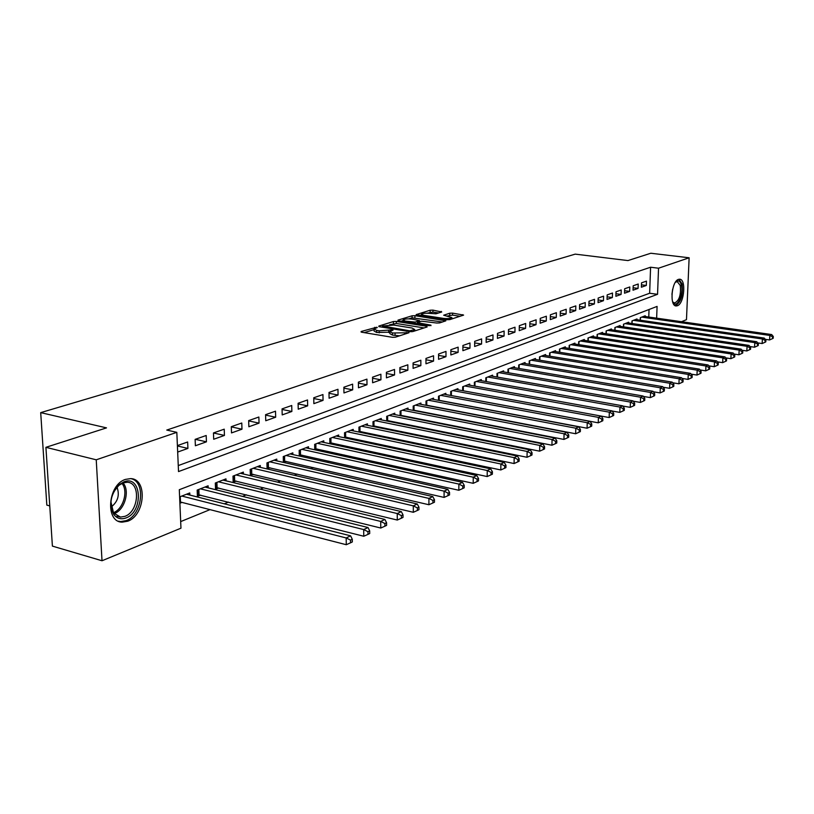 <?xml version="1.0" encoding="UTF-8"?>
<svg xmlns="http://www.w3.org/2000/svg" width="814" height="814" viewBox="0 0 814 814"><rect width="100%" height="100%" fill="white"/><g stroke="black" fill="none" stroke-linecap="round" stroke-linejoin="round"><path stroke-width="1.22" d="M376.729 327.248L361.131 331.502L361.528 332.183L392.368 337.311L395.38 337.189L408.974 332.743L392.501 332.997L389.814 331.502L393.04 330.128L392.45 329.812L379.192 330.81L376.648 330.392L374.033 328.927L377.299 327.564L376.729 327.248M677.39 305.749L676.21 305.952C669.383 306.329 671.509 281.206 678.479 279.375L679.588 279.212C686.385 278.937 684.32 303.693 677.39 305.749M127.676 521.214L122.253 522.14C104.935 522.344 107.723 484.645 125.488 479.395L130.545 478.622C147.751 478.632 145.207 515.394 127.676 521.214M441.727 311.986L432.926 310.124L430.148 310.226L416.147 314.621L447.018 319.719L449.867 319.607L463.604 315.099L452.553 313.115L449.755 313.217L443.681 315.222L451.912 317.613C450.437 318.559 447.619 318.813 443.457 318.396L423.687 315.333L421.459 314.184C422.954 313.248 425.763 312.983 429.894 313.4L435.958 313.797L441.727 311.986M656.644 318.152L657.081 306.41L179.304 489.713L180.962 528.184L102.015 560.754L52.401 546.113L45.91 447.324L106.512 427.879L40.7 412.627L575.223 254.131L627.94 260.582L650.803 253.246L689.132 257.784L686.477 319.658L681.521 321.703M45.91 447.324L96.235 459.808L176.821 432.346L178.52 471.581L657.549 294.312L658.536 268.213L689.132 257.784M178.266 465.577L649.643 293.254L650.59 267.226L166.768 430.067L176.821 432.346M650.59 267.226L658.536 268.213M396.316 321.428L393.427 321.54L378.856 326.038L379.273 326.699L409.869 331.674L412.82 331.563L427.167 326.933L426.658 326.272L396.316 321.428L396.326 323.473L389.53 324.806M397.985 320.136L412.088 315.791L414.916 315.679L445.869 320.818L439.631 322.914L436.762 323.026L421.55 321.194L417.206 322.649L430.942 325.142L429.273 325.681L398.433 320.777L397.985 320.136L397.985 320.675M414.845 410.724L415.476 410.48M401.638 415.923L402.442 415.608M388.105 421.255L389.112 420.858M374.257 426.709L375.458 426.231M360.063 432.295L361.477 431.735M345.523 438.024L347.161 437.383M330.616 443.895L332.488 443.162M315.333 449.918L317.44 449.084M299.654 456.084L302.025 455.158M283.567 462.423L286.202 461.385M276.821 460.877L276.77 459.106L266.931 462.932L267.094 468.905L269.973 467.775M260.327 467.358L260.277 465.516L250.173 469.444L250.366 475.498L253.317 474.328M243.406 474.002L243.345 472.1L232.977 476.139L233.18 482.264L236.223 481.064M226.038 480.84L225.966 478.866L215.313 483.017L215.537 489.214L218.661 487.983M208.191 487.861L208.109 485.816L197.161 490.079L197.405 496.347L200.62 495.085M177.676 452.055L187.912 448.412L187.647 441.992L177.401 445.594M206.186 435.5L195.126 439.377L195.38 445.757L206.43 441.829L206.186 435.5M224.226 429.171L213.461 432.946L213.695 439.255L224.44 435.429L224.226 429.171M241.778 423.015L231.298 426.689L231.512 432.916L241.972 429.202L241.778 423.015M258.862 417.022L248.667 420.604L248.86 426.75L259.045 423.127L258.862 417.022M275.508 411.192L265.578 414.672L265.751 420.746L275.671 417.216L275.508 411.192M291.727 405.504L282.051 408.893L282.204 414.896L291.87 411.467L291.727 405.504M307.529 399.959L298.097 403.266L298.229 409.198L307.651 405.85L307.529 399.959M322.944 394.556L313.746 397.781L313.858 403.642L323.046 400.376L322.944 394.556M337.963 389.285L328.998 392.44L329.09 398.229L338.054 395.044L337.963 389.285M352.625 384.147L343.874 387.22L343.956 392.948L352.696 389.835L352.625 384.147M366.931 379.131L358.384 382.132L358.455 387.79L366.992 384.757L366.931 379.131M380.891 374.237L372.558 377.167L372.608 382.763L380.932 379.802L380.891 374.237M394.525 369.454L386.385 372.313L386.426 377.849L394.556 374.959L394.525 369.454M407.834 364.794L399.888 367.582L399.918 373.056L407.855 370.228L407.834 364.794M420.848 360.226L413.074 362.952L413.095 368.376L420.848 365.618L420.848 360.226M433.557 355.769L425.966 358.435L425.966 363.797L433.557 361.101L433.557 355.769M445.98 351.414L438.563 354.019L438.553 359.32L445.97 356.685L445.98 351.414M458.129 347.161L450.875 349.705L450.854 354.945L458.099 352.37L458.129 347.161M470.004 342.989L462.912 345.482L462.881 350.671L469.973 348.158L470.004 342.989M481.623 338.919L474.684 341.351L474.643 346.489L481.583 344.027L481.623 338.919M492.999 334.93L486.202 337.311L486.151 342.399L492.938 339.987L492.999 334.93M504.12 331.033L497.476 333.364L497.415 338.4L504.059 336.04L504.12 331.033M515.018 327.208L508.506 329.497L508.445 334.483L514.947 332.163L515.018 327.208M525.681 323.473L519.312 325.702L519.23 330.647L525.6 328.378L525.681 323.473M536.121 319.81L529.883 321.998L529.802 326.882L536.039 324.674L536.121 319.81M546.357 316.219L540.242 318.366L540.15 323.209L546.265 321.031L546.357 316.219M556.379 312.708L550.386 314.804L550.295 319.607L556.277 317.47L556.379 312.708M566.198 309.259L560.327 311.324L560.225 316.076L566.096 313.99L566.198 309.259M575.824 305.891L570.075 307.906L569.963 312.607L575.712 310.572L575.824 305.891M585.266 302.584L579.619 304.558L579.507 309.218L585.144 307.214L585.266 302.584M594.515 299.338L588.99 301.272L588.868 305.891L594.393 303.927L594.515 299.338M603.591 296.154L598.168 298.056L598.046 302.625L603.459 300.702L603.591 296.154M612.494 293.03L607.173 294.892L607.041 299.43L612.362 297.537L612.494 293.03M621.224 289.967L616.005 291.799L615.872 296.296L621.082 294.434L621.224 289.967M629.802 286.966L624.674 288.756L624.531 293.213L629.649 291.392L629.802 286.966M638.207 284.015L633.18 285.775L633.038 290.191L638.054 288.4L638.207 284.015M641.381 287.23L646.306 285.47L646.469 281.115L641.534 282.855L641.381 287.23M180.677 521.591L210.073 509.605M224.298 503.805L228.469 502.116M242.531 496.377L246.347 494.82M260.256 489.153L263.756 487.728M277.513 482.122L280.698 480.83M294.302 475.284L297.191 474.104M310.643 468.62L313.258 467.551M326.567 462.128L328.917 461.172M342.084 455.809L344.169 454.955M357.204 449.643L359.045 448.89M371.937 443.64L373.565 442.979M386.314 437.779L387.718 437.21M400.346 432.061L401.536 431.573M414.031 426.485L415.028 426.078M427.401 421.031L428.195 420.706M440.445 415.72L441.066 415.466M648.768 317.022L649.043 309.493M179.884 503.256L182.071 502.391M189.845 495.075L189.754 492.958L179.609 496.896M283.394 462.383L283.252 456.583L292.837 452.849L292.877 454.568M299.277 456.003L299.155 450.396L308.506 446.754L308.537 448.422M314.764 449.786L314.662 444.363L323.779 440.812L323.809 442.419M329.874 443.732L329.782 438.481L338.675 435.022L338.705 436.579M344.607 437.83L344.536 432.743L353.215 429.365L353.235 430.871M358.994 432.071L358.933 427.136L367.409 423.84L367.419 425.305M373.036 426.455L372.985 421.672L381.257 418.457L381.267 419.871M386.742 420.98L386.701 416.33L394.78 413.186L394.79 414.57M400.132 415.628L400.112 411.121L407.997 408.048L408.007 409.391M413.207 410.409L413.197 406.023L420.909 403.022L420.909 404.324M425.997 405.301L425.997 401.048L433.526 398.117L433.526 399.379M438.492 400.315L438.502 396.184L445.869 393.315L445.858 394.546M450.712 395.451L450.722 391.432L457.926 388.624L457.926 389.825M462.657 390.689L462.678 386.772L469.729 384.035L469.719 385.195M474.348 386.029L474.379 382.224L481.278 379.538L481.267 380.677M485.785 381.481L485.826 377.777L492.572 375.152L492.562 376.251M496.978 377.024L497.018 373.412L503.632 370.848L503.612 371.917M507.936 372.67L507.987 369.149L514.458 366.636L514.438 367.684M518.671 368.406L518.721 364.977L525.05 362.515L525.04 363.532M529.181 364.224L529.232 360.887L535.439 358.475L535.419 359.473M539.468 360.134L539.529 356.878L545.604 354.517L545.594 355.484M549.552 356.135L549.623 352.95L555.575 350.641L555.555 351.587M559.442 352.208L559.503 349.104L565.343 346.835L565.323 347.761M569.128 348.372L569.2 345.339L574.918 343.111L574.898 344.017M578.622 344.597L578.693 341.646L584.31 339.458L584.289 340.344M587.932 340.913L588.013 338.014L593.518 335.877L593.487 336.742M597.069 337.291L597.15 334.462L602.543 332.366L602.523 333.211M606.023 333.74L606.104 330.972L611.406 328.917L611.375 329.741M614.814 330.26L614.896 327.554L620.095 325.539L620.075 326.343M623.443 326.841L623.524 324.196L628.622 322.222L628.601 323.005M631.908 323.484L631.99 320.909L636.996 318.956L636.975 319.729M640.211 320.197L640.303 317.674L645.217 315.761L645.187 316.514M40.7 412.627L46.825 505.107L49.756 505.911M102.015 560.754L96.235 459.808M649.643 293.254L657.549 294.312M187.912 448.412L177.411 445.97M206.43 441.829L195.319 439.306M224.44 435.429L213.461 432.987M241.972 429.202L231.308 426.872M259.045 423.127L248.677 420.909M275.671 417.216L265.588 415.109M291.87 411.467L282.061 409.442M307.651 405.85L298.117 403.927M323.046 400.376L313.756 398.534M338.054 395.044L329.009 393.284M352.696 389.835L343.884 388.156M366.992 384.757L358.404 383.14M380.932 379.802L372.568 378.256M394.556 374.959L386.396 373.473M407.855 370.228L399.888 368.803M420.848 365.618L413.085 364.245M433.557 361.101L425.966 359.788M445.97 356.685L438.553 355.423M458.099 352.37L450.864 351.16M469.973 348.158L462.901 346.988M481.583 344.027L474.674 342.898M492.938 339.987L486.192 338.899M504.059 336.04L497.456 334.992M514.947 332.163L508.485 331.156M525.6 328.378L519.281 327.401M536.039 324.674L529.853 323.728M546.265 321.031L540.211 320.126M556.277 317.47L550.356 316.595M566.096 313.99L560.286 313.136M575.712 310.572L570.034 309.747M585.144 307.214L579.578 306.42M594.393 303.927L588.939 303.164M603.459 300.702L598.117 299.959M612.362 297.537L607.122 296.825M621.082 294.434L615.944 293.742M629.649 291.392L624.613 290.72M638.054 288.4L633.119 287.749M646.306 285.47L641.463 284.839M374.033 329.426L374.053 331.013L376.668 332.478L376.648 330.392M389.814 332.163L376.668 332.478M389.814 332L389.825 333.608L392.511 335.103L392.501 332.997M399.654 335.806L392.511 335.103M374.033 329.609L364.265 332.641M424.084 327.93L396.326 323.473M382.57 325.997L409.707 330.81L414.723 329.497L411.986 328.022L393.701 325.071L382.57 325.997M401.129 321.204L403.123 320.584M408.689 318.864L412.098 317.806L412.088 315.791M442.429 322.008L412.098 317.806M411.752 319.088C407.549 318.661 404.67 318.935 403.123 319.902L405.331 321.082L415.201 322.079L419.556 320.624L411.752 319.088M417.206 323.494L416.646 323.667M460.185 316.28L452.543 315.11L447.12 316.056M438.593 312.973L432.916 312.098L426.994 313.187M421.459 314.896L419.637 315.466M179.833 501.862L346.286 544.719L346.184 537.952L350.61 535.836L186.498 494.22M181.807 496.052L346.184 537.952L350.508 540.099L350.549 542.806L352.32 541.951L352.279 539.255L350.508 540.099M350.61 535.836L352.279 539.255M350.549 542.806L346.286 544.719M125.916 517.979C120.981 519.719 116.921 518.528 113.746 514.397C108.659 503.998 110.562 494.037 119.444 484.493L124.003 481.817C141.86 474.572 143.681 511.945 125.916 517.979M110.908 501.75L113.563 513.044L120.503 517.094L124.827 516.371C138.899 511.762 140.944 482.275 127.147 482.264L123.056 482.906L118.844 485.388L113.909 491.544M118.386 521.174L120.655 521.55L126.048 520.645C142.389 515.231 146.266 481.41 130.83 478.642M111.162 507.03C117.918 501.658 119.862 495.034 116.992 487.159M675.325 282.377L676.21 281.542C678.581 280.016 680.311 281.196 681.399 285.073C683.791 293.64 677.502 308.079 673.493 303.103L672.608 301.76M672.649 301.831L674.541 303.032C679.232 300.763 681.145 294.922 680.27 285.511L677.238 281.613L675.376 282.316M675.244 305.698C680.921 302.523 683.2 295.289 682.091 283.984L678.947 279.253M197.334 494.495L363.777 536.253L363.705 529.578L367.999 527.523L204.935 487.047M200.366 488.827L363.705 529.578L367.969 531.695L367.999 534.371L369.709 533.536L369.688 530.87L367.969 531.695M367.999 527.523L369.688 530.87M367.999 534.371L363.777 536.253M215.476 487.413L380.769 528.032L380.718 521.438L384.89 519.444L222.873 480.067M218.437 481.796L380.718 521.438L384.91 523.534L384.93 526.17L386.599 525.366L386.579 522.73L384.91 523.534M384.89 519.444L386.579 522.73M384.93 526.17L380.769 528.032M233.119 480.514L397.283 520.044L397.242 513.542L401.302 511.599L240.344 473.27M236.019 474.959L397.242 513.542L401.373 515.608L401.394 518.213L403.011 517.429L403.001 514.824L401.373 515.608M401.302 511.599L403.001 514.824M401.394 518.213L397.283 520.044M250.305 473.799L413.319 512.291L413.298 505.87L417.246 503.978L257.346 466.656M253.134 468.294L413.298 505.87L417.379 507.905L417.379 510.47L418.956 509.706L418.945 507.142L417.379 507.905M417.246 503.978L418.945 507.142M417.379 510.47L413.319 512.291M267.043 467.256L428.917 504.741L428.917 498.402L432.753 496.571L273.911 460.215M269.81 461.813L428.917 498.402L432.926 500.417L432.926 502.95L434.462 502.207L434.462 499.674L432.926 500.417M432.753 496.571L434.462 499.674M432.926 502.95L428.917 504.741M283.353 460.887L444.088 497.405L444.098 491.147L447.832 489.356L290.059 453.937M286.06 455.484L444.098 491.147L448.056 493.131L448.046 495.634L449.532 494.912L449.542 492.409L448.056 493.131M447.832 489.356L449.542 492.409M448.046 495.634L444.088 497.405M299.247 454.67L458.842 490.272L458.872 484.086L462.505 482.346L305.789 447.812M301.892 449.328L458.872 484.086L462.769 486.039L462.759 488.512L464.204 487.81L464.224 485.337L462.769 486.039M462.505 482.346L464.224 485.337M462.759 488.512L458.842 490.272M314.743 448.616L473.209 483.323L473.249 477.208L476.79 475.518L321.133 441.839M317.338 443.325L473.249 477.208L477.096 479.141L477.075 481.583L478.49 480.901L478.51 478.459L477.096 479.141M476.79 475.518L478.51 478.459M477.075 481.583L473.209 483.323M329.853 442.704L487.189 476.556L487.25 470.512L490.689 468.874L336.101 436.019M332.387 437.464L487.25 470.512L491.046 472.425L491.015 474.837L492.389 474.175L492.419 471.764L491.046 472.425M490.689 468.874L492.419 471.764M491.015 474.837L487.189 476.556M344.597 436.935L500.814 469.963L500.885 464L504.242 462.393L350.702 430.341M347.079 431.746L500.885 464L504.629 465.883L504.599 468.274L505.932 467.623L505.962 465.242L504.629 465.883M504.242 462.393L505.962 465.242M504.599 468.274L500.814 469.963M358.984 431.308L514.092 463.542L514.173 457.651L517.439 456.084L364.947 424.796M361.416 426.17L514.173 457.651L517.867 459.513L517.826 461.864L519.129 461.233L519.169 458.882L517.867 459.513M517.439 456.084L519.169 458.882M517.826 461.864L514.092 463.542M373.026 425.824L527.024 457.285L527.126 451.455L530.311 449.939L378.856 419.383M375.407 420.726L527.126 451.455L530.759 453.296L530.718 455.626L531.99 455.016L532.03 452.686L530.759 453.296M530.311 449.939L532.03 452.686M530.718 455.626L527.024 457.285M386.731 420.451L539.641 451.18L539.743 445.421L542.857 443.935L392.44 414.102M389.072 415.415L539.743 445.421L543.335 447.242L543.294 449.542L544.535 448.941L544.576 446.642L543.335 447.242M542.857 443.935L544.576 446.642M543.294 449.542L539.641 451.18M400.132 415.221L551.943 445.227L552.065 439.54L555.087 438.085L405.708 408.943M402.421 410.215L552.065 439.54L555.606 441.33L555.555 443.61L556.766 443.03L556.817 440.75L555.606 441.33M555.087 438.085L556.817 440.75M555.555 443.61L551.943 445.227M413.207 410.093L563.939 439.428L564.071 433.791L567.032 432.376L418.671 403.897M415.455 405.148L564.071 433.791L567.572 435.571L567.521 437.82L568.701 437.25L568.752 435.002L567.572 435.571M567.032 432.376L568.752 435.002M567.521 437.82L563.939 439.428M425.997 405.097L575.661 433.76L575.793 428.195L578.683 426.811L431.339 398.972M428.205 400.193L575.793 428.195L579.253 429.945L579.192 432.173L580.341 431.613L580.402 429.395L579.253 429.945M578.683 426.811L580.402 429.395M579.192 432.173L575.661 433.76M438.492 400.203L587.087 428.225L587.24 422.72L590.058 421.377L443.732 394.149M440.659 395.339L587.24 422.72L590.649 424.46L590.588 426.658L591.717 426.119L591.778 423.911L590.649 424.46M590.058 421.377L591.778 423.911M590.588 426.658L587.087 428.225M450.712 395.421L598.249 422.822L598.412 417.379L601.159 416.066L455.84 389.438M452.838 390.608L598.412 417.379L601.78 419.098L601.719 421.276L602.818 420.746L602.879 418.569L601.78 419.098M601.159 416.066L602.879 418.569M601.719 421.276L598.249 422.822M601.18 416.086L609.157 417.551L609.32 412.169L612.016 410.877L467.684 384.829M464.743 385.968L609.32 412.169L612.657 413.858L612.586 416.015L613.654 415.496L613.725 413.339L612.657 413.858M612.016 410.877L613.725 413.339M612.586 416.015L609.157 417.551M612.097 411.009L619.81 412.393L619.983 407.071L622.608 405.81L479.273 380.321M476.394 381.44L619.983 407.071L623.27 408.75L623.209 410.877L624.257 410.368L624.328 408.241L623.27 408.75M622.608 405.81L624.328 408.241M623.209 410.877L619.81 412.393M622.771 406.033L630.229 407.356L630.402 402.085L632.977 400.864L490.608 375.905M487.8 377.004L630.402 402.085L633.658 403.744L633.577 405.86L634.605 405.362L634.676 403.256L633.658 403.744M632.977 400.864L634.676 403.256M633.577 405.86L630.229 407.356M633.2 401.17L640.404 402.442L640.587 397.222L643.101 396.021L501.709 371.591M498.962 372.659L640.587 397.222L643.803 398.86L643.721 400.946L644.729 400.468L644.8 398.382L643.803 398.86M643.101 396.021L644.8 398.382M643.721 400.946L640.404 402.442M643.386 396.418L650.355 397.619L650.549 392.46L653.001 391.28L512.576 367.368M509.879 368.416L650.549 392.46L653.723 394.078L653.642 396.153L654.629 395.675L654.7 393.61L653.723 394.078M653.001 391.28L654.7 393.61M653.642 396.153L650.355 397.619M653.357 391.768L660.083 392.918L660.286 387.8L662.688 386.65L523.219 363.227M520.573 364.255L660.286 387.8L663.43 389.407L663.349 391.453L664.305 390.995L664.387 388.95L663.43 389.407M662.688 386.65L664.387 388.95M663.349 391.453L660.083 392.918M663.105 387.22L669.607 388.309L669.81 383.252L672.161 382.122L533.638 359.167M531.054 360.175L669.81 383.252L672.913 384.839L672.832 386.864L673.768 386.406L673.86 384.391L672.913 384.839M672.161 382.122L673.86 384.391M672.832 386.864L669.607 388.309M672.639 382.763L678.927 383.801L679.141 378.795L681.44 377.696L543.844 355.199M541.31 356.186L679.141 378.795L682.203 380.362L682.122 382.366L683.038 381.929L683.119 379.924L682.203 380.362M681.44 377.696L683.119 379.924M682.122 382.366L678.927 383.801M681.969 378.398L688.044 379.395L688.257 374.43L690.506 373.351L553.846 351.312M551.363 352.279L688.257 374.43L691.289 375.987L691.208 377.971L692.104 377.543L692.195 375.559L691.289 375.987M690.506 373.351L692.195 375.559M691.208 377.971L688.044 379.395M691.096 374.125L696.967 375.071L697.191 370.167L699.399 369.108L563.644 347.497M561.212 348.443L697.191 370.167L700.193 371.703L700.101 373.667L700.986 373.239L701.068 371.276L700.193 371.703M699.399 369.108L701.068 371.276M700.101 373.667L696.967 375.071M700.04 369.943L705.707 370.848L705.931 365.985L708.099 364.947L573.26 343.762M570.868 344.688L705.931 365.985L708.902 367.511L708.811 369.454L709.676 369.037L709.767 367.094L708.902 367.511M708.099 364.947L709.767 367.094M708.811 369.454L705.707 370.848M708.791 365.842L714.265 366.707L714.499 361.884L716.615 360.877L582.682 340.089M580.341 341.005L714.499 361.884L717.439 363.4L717.348 365.323L718.182 364.916L718.284 362.993L717.439 363.4M716.615 360.877L718.284 362.993M717.348 365.323L714.265 366.707M717.358 361.823L722.659 362.647L722.893 357.875L724.959 356.888L591.92 336.497M589.621 337.393L722.893 357.875L725.793 359.371L725.701 361.284L726.526 360.887L726.617 358.974L725.793 359.371M724.959 356.888L726.617 358.974M725.701 361.284L722.659 362.647M725.752 357.885L730.87 358.679L731.114 353.948L733.139 352.981L600.976 332.977M598.728 333.852L731.114 353.948L733.984 355.433L733.892 357.315L734.696 356.929L734.798 355.036L733.984 355.433M733.139 352.981L734.798 355.036M733.892 357.315L730.87 358.679M733.984 354.029L738.919 354.782L739.163 350.101L741.157 349.145L609.869 329.517M607.661 330.372L739.163 350.101L742.012 351.567L741.91 353.439L742.704 353.052L742.806 351.18L742.012 351.567M741.157 349.145L742.806 351.18M741.91 353.439L738.919 354.782M742.042 350.244L746.814 350.966L747.059 346.326L749.012 345.39L618.589 326.119M616.422 326.963L747.059 346.326L749.877 347.782L749.775 349.633L750.559 349.257L750.65 347.405L749.877 347.782M749.012 345.39L750.65 347.405M749.775 349.633L746.814 350.966M749.948 346.54L754.547 347.222L754.802 342.623L756.715 341.707L627.146 322.792M625.02 323.616L754.802 342.623L757.59 344.068L757.488 345.899L758.251 345.533L758.353 343.691L757.59 344.068M756.715 341.707L758.353 343.691M757.488 345.899L754.547 347.222M757.692 342.898L762.138 343.549L762.392 338.99L764.265 338.095L635.541 319.526M633.455 320.34L762.392 338.99L765.15 340.425L765.048 342.246L765.791 341.88L765.903 340.059L765.15 340.425M764.265 338.095L765.903 340.059M765.048 342.246L762.138 343.549M765.292 339.326L769.576 339.947L769.841 335.439L771.672 334.554L643.793 316.32M641.747 317.114L769.841 335.439L772.567 336.854L772.466 338.655L773.198 338.298L773.3 336.497L772.567 336.854M771.672 334.554L773.3 336.497M772.466 338.655L769.576 339.947M374.684 328.469L374.674 327.33M406.308 333.659L406.298 332.488M390.394 331.074L390.384 329.894M379.202 332.906L379.192 330.81M388.675 332.529L388.665 330.433M395.085 335.531L395.075 333.425M404.599 334.218L404.589 333.038M361.141 332.092L361.131 331.502M426.658 327.096L426.658 326.272M378.856 326.607L378.856 326.038M393.447 323.585L393.427 321.54M382.885 327.279L382.875 326.455M409.707 331.654L409.707 330.81M411.772 331.736L411.772 330.728M413.553 331.329L413.553 330.158M414.916 317.694L414.916 315.679M444.993 321.184L444.993 320.37M418.05 323.891L418.05 323.097M430.942 325.681L430.942 325.142M405.341 321.876L405.331 321.082M412.332 322.985L412.322 322.191M415.211 323.443L415.201 322.079M419.2 321.927L419.2 320.818M423.687 316.097L423.687 315.333M443.457 319.169L443.457 318.396M449.755 315.211L449.755 313.217M452.543 315.11L452.553 313.115M462.728 315.466L462.728 314.662M416.493 314.947L416.493 314.428M430.148 312.21L430.148 310.226M432.916 312.098L432.926 310.124M441.208 312.149L441.208 311.386M180.494 501.984L180.27 496.642M123.026 482.916C130.199 490.588 124.695 510.103 114.336 513.532L114.021 513.644M113.329 512.708C123.199 509.422 128.581 490.964 121.927 483.374M672.639 289.326L671.937 294.373M198.189 494.556L197.995 489.753M199.054 494.688L198.84 489.418M216.239 487.464L216.066 482.722M217.104 487.596L216.911 482.387M233.822 480.565L233.659 475.875M234.666 480.687L234.493 475.549M250.936 473.84L250.793 469.21M251.78 473.962L251.628 468.884M267.613 467.297L267.48 462.718M268.447 467.419L268.305 462.393M283.852 460.917L283.74 456.389M284.676 461.039L284.554 456.074M299.684 454.7L299.583 450.223M300.508 454.812L300.397 449.908M315.12 448.636L315.038 444.22M315.934 448.748L315.842 443.905M330.179 442.724L330.108 438.349M330.983 442.836L330.901 438.044M344.871 436.955L344.81 432.631M345.675 437.067L345.604 432.326M359.208 431.328L359.157 427.055M360.002 431.43L359.941 426.74M373.199 425.834L373.158 421.601M373.992 425.936L373.941 421.296M386.874 420.462L386.843 416.28M387.647 420.563L387.617 415.974M400.213 415.221L400.193 411.08M400.987 415.323L400.966 410.785M413.258 410.103L413.247 406.003M414.031 410.195L414.011 405.708M426.007 405.097L426.007 401.048M426.77 405.189L426.76 400.753M439.224 400.295L439.224 395.899M451.394 395.512L451.414 391.158M463.308 390.812L463.329 386.528M474.959 386.141L474.989 381.99M486.355 381.583L486.396 377.554M497.517 377.116L497.568 373.209M508.445 372.751L508.496 368.956M519.139 368.488L519.2 364.794M529.619 364.306L529.68 360.714M539.886 360.205L539.947 356.715M549.938 356.196L550.01 352.808M559.798 352.269L559.869 348.972M569.454 348.423L569.525 345.207M578.927 344.648L579.008 341.524M588.217 340.954L588.298 337.912M597.323 337.332L597.405 334.361M606.257 333.771L606.349 330.881M615.028 330.291L615.119 327.472M623.636 326.872L623.717 324.125M632.071 323.514L632.163 320.838M640.364 320.217L640.455 317.613M382.305 327.187L382.305 326.241M414.723 330.942L414.723 329.497M417.206 323.758L417.206 322.792M403.134 321.52L403.123 320.278M419.556 321.815L419.556 320.624M421.459 315.751L421.459 314.54M451.912 318.946L451.912 317.613M113.563 513.044L113.746 514.397M118.844 485.388L119.444 484.493M117.094 516.168L120.503 517.094M675.467 282.244L676.21 281.542M672.954 302.208L673.493 303.103"/></g></svg>
